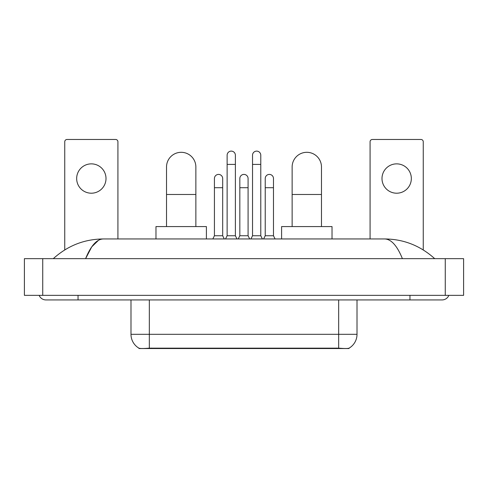 <?xml version="1.0" encoding="UTF-8"?>
<svg xmlns="http://www.w3.org/2000/svg" width="488" height="488" viewBox="0 0 488 488"><rect width="100%" height="100%" fill="white"/><g stroke="black" fill="none" stroke-linecap="round" stroke-linejoin="round"><path stroke-width="0.73" d="M348.987 348.206L348.987 348.53L139.013 348.53L139.013 348.206M130.991 299.931L130.991 334.317A16.043 16.043 0 0 0 138.921 348.157C140.111 348.621 143.576 348.621 149.328 348.157L338.672 348.157C344.412 348.621 347.883 348.621 349.079 348.157A16.043 16.043 0 0 0 357.009 334.317L357.009 299.931M91.335 163.864A14.671 14.671 0 0 0 76.665 178.535A14.671 14.671 0 0 0 91.335 193.205A14.671 14.671 0 0 0 106.006 178.535A14.671 14.671 0 0 0 91.335 163.864M117.925 238.955L117.925 141.764A2.294 2.294 0 0 0 115.632 139.47L67.039 139.47A2.294 2.294 0 0 0 64.745 141.764L64.745 249.917M166.524 226.578L166.524 166.981A14.671 14.671 0 0 1 181.194 152.311A14.671 14.671 0 0 1 195.865 166.981A14.671 14.671 0 0 0 181.194 152.311M195.865 226.578L195.865 166.981M206.406 238.955L206.406 226.578L155.977 226.578L155.977 238.955M292.135 226.578L292.135 166.981A14.671 14.671 0 0 1 306.806 152.311A14.671 14.671 0 0 1 321.476 166.981A14.671 14.671 0 0 0 306.806 152.311M321.476 226.578L321.476 166.981M332.023 238.955L332.023 226.578L281.594 226.578L281.594 238.955M225.523 238.955L227.127 235.747L235.381 235.747L236.985 238.955M235.381 235.747L235.381 155.245A4.124 4.124 0 0 0 231.257 151.115A4.124 4.124 0 0 1 231.513 151.127M227.127 235.747L227.127 164.413L235.381 164.413M227.127 164.413L227.127 155.245A4.124 4.124 0 0 1 231.257 151.115M250.924 238.955L252.528 235.747L260.781 235.747L262.385 238.955M260.781 235.747L260.781 155.245A4.124 4.124 0 0 0 256.651 151.115A4.124 4.124 0 0 1 256.914 151.127M252.528 235.747L252.528 164.413L260.781 164.413M252.528 164.413L252.528 155.245A4.124 4.124 0 0 1 256.651 151.115M212.823 238.955L214.427 235.747L222.68 235.747L224.285 238.955M222.68 235.747L222.68 178.535A4.124 4.124 0 0 0 218.813 174.417A4.124 4.124 0 0 1 222.68 178.535M214.427 235.747L214.427 187.703L222.68 187.703M214.427 187.703L214.427 178.535A4.124 4.124 0 0 1 218.813 174.417M238.223 238.955L239.828 235.747L248.081 235.747L249.685 238.955M248.081 235.747L248.081 178.535A4.124 4.124 0 0 0 244.214 174.417A4.124 4.124 0 0 1 248.081 178.535M239.828 235.747L239.828 187.703L248.081 187.703M239.828 187.703L239.828 178.535A4.124 4.124 0 0 1 244.214 174.417M263.624 238.955L265.228 235.747L273.481 235.747L275.086 238.955M273.481 235.747L273.481 178.535A4.124 4.124 0 0 0 269.614 174.417A4.124 4.124 0 0 1 273.481 178.535M265.228 235.747L265.228 187.703L273.481 187.703M265.228 187.703L265.228 178.535A4.124 4.124 0 0 1 269.614 174.417M396.665 163.864A14.671 14.671 0 0 0 381.994 178.535A14.671 14.671 0 0 0 396.665 193.205A14.671 14.671 0 0 0 411.335 178.535A14.671 14.671 0 0 0 396.665 163.864M423.255 249.917L423.255 141.764A2.294 2.294 0 0 0 420.961 139.47L372.368 139.47A2.294 2.294 0 0 0 370.075 141.764L370.075 238.955M39.15 295.35A7.338 7.338 0 0 0 45.945 299.931A7.338 7.338 0 0 1 39.15 295.35A7.338 7.338 0 0 0 45.945 299.931L442.055 299.931A7.338 7.338 0 0 0 448.85 295.35A7.338 7.338 0 0 1 442.055 299.931A7.338 7.338 0 0 0 448.85 295.35A7.338 7.338 0 0 1 442.055 299.931M402.405 258.671C397.147 245.726 391.236 239.15 384.684 238.955L103.316 238.955C96.764 239.15 90.853 245.726 85.595 258.671L91.768 246.818L98.558 240.249M42.737 258.671L463.6 258.671L463.6 295.35L24.4 295.35L24.4 258.671L42.737 258.671L42.737 295.35M384.684 238.955C403.606 239.102 420.29 245.677 434.716 258.671L433.155 257.255M54.845 257.255L53.283 258.671C67.643 245.702 84.32 239.132 103.316 238.955M336.61 348.53L336.61 348.078M151.39 348.53L151.39 348.078M338.672 348.157L338.672 334.317L357.009 334.317M130.991 334.317L149.328 334.317L149.328 348.157M149.328 299.931L149.328 334.317L338.672 334.317L338.672 299.931M166.524 194.486L195.865 194.486M292.135 194.486L321.476 194.486M409.963 295.35L409.963 299.931M78.037 295.35L78.037 299.931M445.263 258.671L445.263 295.35"/></g></svg>

